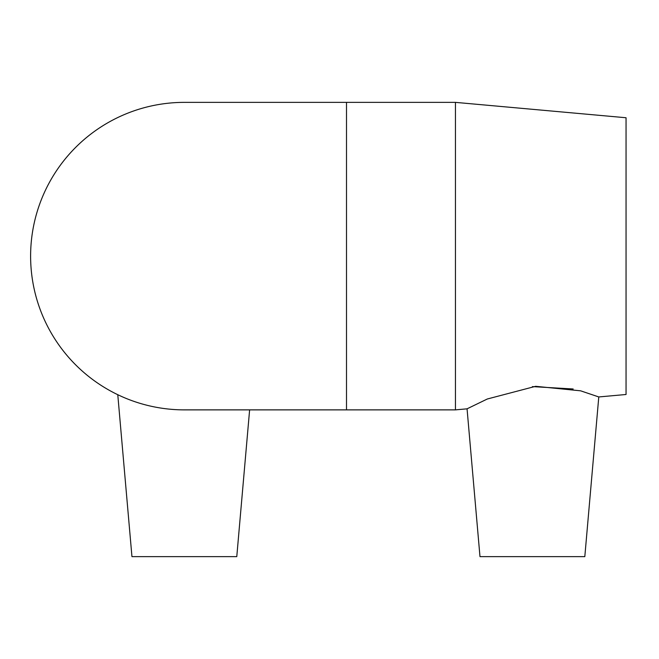 <?xml version="1.0" encoding="UTF-8"?>
<svg xmlns="http://www.w3.org/2000/svg" width="659" height="659" viewBox="0 0 659 659"><rect width="100%" height="100%" fill="white"/><g stroke="black" fill="none" stroke-linecap="round" stroke-linejoin="round"><path stroke-width="0.99" d="M184.363 102.367A153.753 153.753 0 0 0 30.611 256.12A153.753 153.753 0 0 0 184.363 409.873L346.502 409.873L346.502 102.367L184.363 102.367M467.058 408.827L479.983 556.633L584.813 556.633L598.784 396.949L580.653 390.828L535.652 386.306L487.289 399.008L467.058 408.827L455.443 409.873L346.502 409.873M573.182 388.983L532.39 386.611M455.443 409.873L455.443 102.367L346.502 102.367M598.784 396.949L626.05 394.494L626.05 117.747L455.443 102.367M117.78 394.708L131.948 556.633L236.779 556.633L249.621 409.873"/></g></svg>
